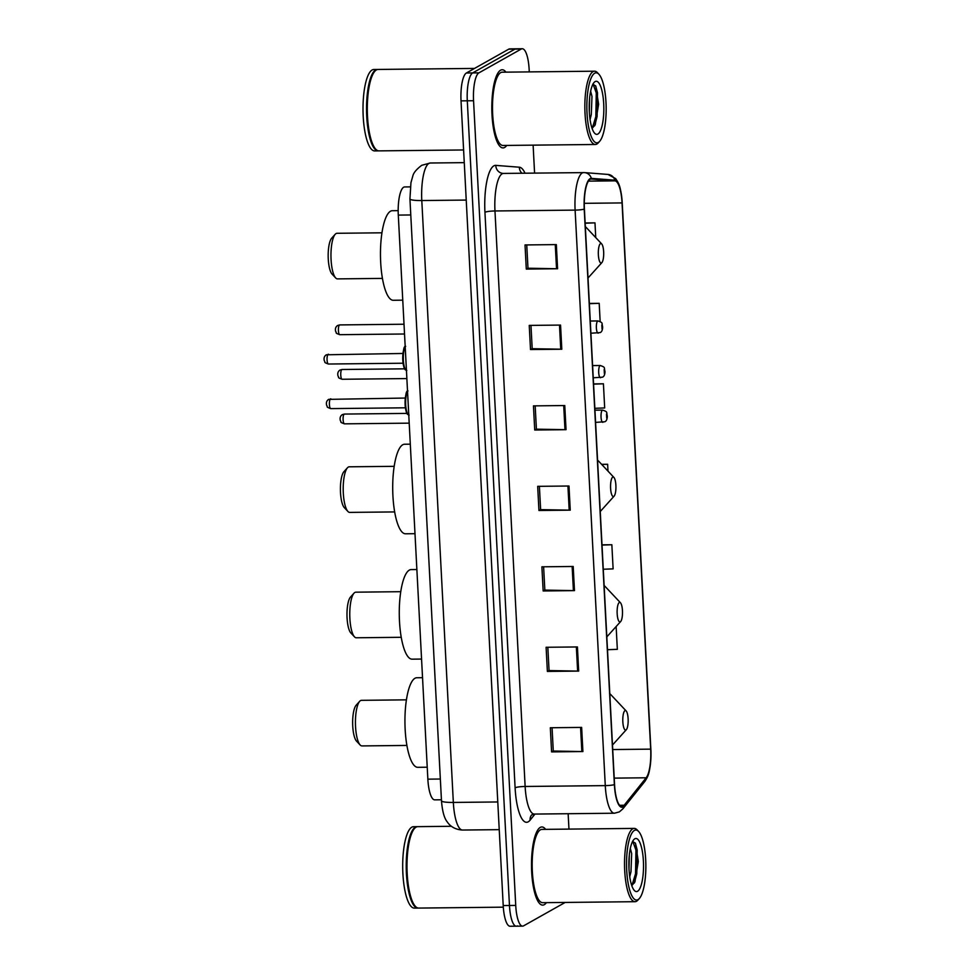<?xml version="1.0" encoding="UTF-8"?>
<svg xmlns="http://www.w3.org/2000/svg" width="975" height="975" viewBox="0 0 975 975"><rect width="100%" height="100%" fill="white"/><g stroke="black" fill="none" stroke-linecap="round" stroke-linejoin="round"><path stroke-width="1.46" d="M441.431 799.78L434.74 799.853A24.424 6.727 -90.6 0 1 427.854 779.159L398.3 215.097A24.424 6.727 -90.6 0 1 404.649 186.944A24.424 6.727 -90.6 0 1 404.82 186.956M529.279 71.906L529.145 69.457A24.424 6.727 89.4 0 0 522.271 48.75L509.742 48.884A24.424 6.727 89.4 0 0 508.743 49.164L466.379 73.003A24.424 6.727 89.4 0 0 461.029 100.864L503.21 905.543A24.424 6.727 89.4 0 0 510.083 926.25L516.348 926.189A24.424 6.727 89.4 0 0 517.347 925.897M522.271 48.75A24.424 6.727 89.4 0 0 521.259 49.03L478.908 72.869A24.424 6.727 89.4 0 0 473.558 100.73L515.726 905.409L509.462 905.483A24.424 6.727 89.4 0 0 516.348 926.189A24.424 6.727 89.4 0 1 509.462 905.483L467.293 100.803L509.462 905.483L503.21 905.543M478.908 72.869L472.643 72.93A24.424 6.727 89.4 0 0 467.293 100.803A24.424 6.727 89.4 0 1 472.643 72.93L514.995 49.103L472.643 72.93L466.379 73.003M516.007 48.811A24.424 6.727 89.4 0 0 514.995 49.103A24.424 6.727 89.4 0 1 516.007 48.811M544.306 904.666A39.085 10.774 89.4 0 0 546.414 902.631A39.085 10.774 89.4 0 1 544.306 904.666A39.085 10.774 89.4 0 1 542.697 905.117A39.085 10.774 89.4 0 0 544.306 904.666M545.634 829.359A39.085 10.774 89.4 0 0 541.856 826.958A39.085 10.774 89.4 0 0 540.247 827.409A39.085 10.774 89.4 0 0 531.57 869.078A39.085 10.774 89.4 0 0 542.697 905.117A39.085 10.774 89.4 0 1 531.57 869.078A39.085 10.774 89.4 0 1 540.247 827.409A39.085 10.774 89.4 0 1 541.856 826.958A39.085 10.774 89.4 0 1 545.634 829.359M504.623 147.457A39.085 10.774 89.4 0 0 506.732 145.433A39.085 10.774 89.4 0 1 504.623 147.457A39.085 10.774 89.4 0 1 503.015 147.907A39.085 10.774 89.4 0 0 504.623 147.457M505.952 72.15A39.085 10.774 89.4 0 0 502.174 69.749A39.085 10.774 89.4 0 0 500.565 70.2A39.085 10.774 89.4 0 0 491.888 111.881A39.085 10.774 89.4 0 0 503.015 147.907A39.085 10.774 89.4 0 1 491.888 111.881A39.085 10.774 89.4 0 1 500.565 70.2A39.085 10.774 89.4 0 1 502.174 69.749A39.085 10.774 89.4 0 1 505.952 72.15M622.964 806.325A26.057 7.178 -90.6 0 1 621.892 806.63A26.057 7.178 -90.6 0 1 614.555 784.546L584.403 209.04A26.057 7.178 -90.6 0 1 591.179 179.01A26.057 7.178 -90.6 0 1 591.35 179.01L614.884 180.85A26.057 7.178 -90.6 0 1 622.05 202.922L650.678 749.141A26.057 7.178 -90.6 0 1 646.169 777.782L624.171 805.24A26.057 7.178 -90.6 0 1 622.964 806.325M623.001 806.959A26.703 7.361 89.4 0 0 624.232 805.862L646.23 778.403A26.703 7.361 89.4 0 0 650.91 757.928A26.703 7.361 89.4 0 0 650.849 749.044L622.221 202.824A26.703 7.361 89.4 0 0 622.172 201.935A26.703 7.361 89.4 0 0 614.884 180.192L591.35 178.364A26.703 7.361 89.4 0 0 584.22 209.137L614.384 784.643A26.703 7.361 89.4 0 0 623.001 806.959M556.335 244.603L525.025 244.944L526.293 269.088L557.59 268.747L556.335 244.603M526.744 244.92L527.975 268.223L556.53 268.747A6.508 0.938 -3 0 0 557.59 268.747M527.962 268.137L526.293 269.088M560.552 325.077L529.242 325.406L530.51 349.55L561.807 349.221L560.552 325.077M530.961 325.394L532.192 348.697L560.747 349.208A6.508 0.938 -3 0 0 561.807 349.221M532.179 348.611L530.51 349.55M564.769 405.539L533.459 405.88L534.727 430.024L566.036 429.683L564.769 405.539M535.178 405.856L536.408 429.158L564.976 429.683A6.508 0.938 -3 0 0 566.036 429.683M536.396 429.073L534.727 430.024M581.636 727.411L550.327 727.752L551.594 751.896L582.904 751.554L581.636 727.411M552.057 727.728L553.276 751.03L581.843 751.554A6.508 0.938 -3 0 0 582.904 751.554M553.264 750.945L551.594 751.896M577.419 646.949L546.11 647.278L547.377 671.422L578.687 671.092L577.419 646.949M547.84 647.266L549.059 670.568L577.627 671.08A6.508 0.938 -3 0 0 578.687 671.092M549.047 670.483L547.377 671.422M573.202 566.475L541.893 566.816L543.16 590.96L574.47 590.618L573.202 566.475M543.611 566.792L544.842 590.094L573.41 590.618A6.508 0.938 -3 0 0 574.47 590.618M544.83 590.009L543.16 590.96M568.986 486.013L537.676 486.342L538.943 510.486L570.253 510.157L568.986 486.013M539.394 486.33L540.625 509.633L569.193 510.144A6.508 0.938 -3 0 0 570.253 510.157M540.613 509.547L538.943 510.486M515.726 905.409A24.424 6.727 89.4 0 0 522.6 926.116A24.424 6.727 89.4 0 0 523.612 925.836L565.195 902.436M568.961 829.103L568.145 813.711M534.58 173.099L533.118 145.141M600.149 321.518L599.198 303.322L589.339 303.432M595.749 237.608L594.982 222.861L585.122 222.97M603.269 569.242L613.117 568.876L611.849 544.732L602.002 544.842M607.486 649.703L617.333 649.338L616.139 626.547M594.835 408.306L604.683 407.94L603.415 383.797L593.568 383.906M607.986 471.12L607.632 464.271L601.599 464.332M607.632 464.271L601.746 464.478M611.849 544.732L602.014 545.098M603.415 383.797L593.58 384.162M599.198 303.322L589.363 303.688M594.982 222.861L585.146 223.226M634.384 830.432A35.015 9.652 89.4 0 0 626.706 870.37A35.015 9.652 89.4 0 0 638.016 899.632A35.015 9.652 89.4 0 0 639.32 898.548A35.015 9.652 89.4 0 0 645.852 864.922A35.015 9.652 89.4 0 0 638.601 831.456A35.015 9.652 89.4 0 0 634.384 830.432M638.601 831.456L637.15 829.92A36.636 10.103 89.4 0 0 634.237 828.409A36.636 10.103 89.4 0 0 632.738 828.835A36.636 10.103 89.4 0 0 624.585 867.908A36.636 10.103 89.4 0 0 635.017 901.692A36.636 10.103 89.4 0 0 636.529 901.253A36.636 10.103 89.4 0 0 637.906 900.12L639.32 898.548M634.237 828.409L541.881 829.396A36.636 10.103 89.4 0 0 540.382 829.822A36.636 10.103 89.4 0 0 532.24 868.896A36.636 10.103 89.4 0 0 542.673 902.679L635.017 901.692M451.425 826.288L417.788 826.654A40.706 11.225 89.4 0 0 416.118 827.129A40.706 11.225 89.4 0 0 414.594 828.397A40.706 11.225 89.4 0 0 407.002 867.482A40.706 11.225 89.4 0 0 415.423 906.397A40.706 11.225 89.4 0 0 418.665 908.078L503.307 907.164M414.412 828.604A40.304 11.115 89.4 0 0 414.241 828.787A40.304 11.115 89.4 0 0 406.721 867.482A40.304 11.115 89.4 0 0 415.058 906.007A40.304 11.115 89.4 0 0 415.24 906.202M417.398 826.678A40.706 11.225 89.4 0 0 417.008 826.666A40.706 11.225 89.4 0 0 415.338 827.141A40.706 11.225 89.4 0 0 406.283 870.541A40.706 11.225 89.4 0 0 417.885 908.078A40.706 11.225 89.4 0 0 418.275 908.054M417.008 826.666L413.485 826.703A40.706 11.225 89.4 0 0 411.816 827.178A40.706 11.225 89.4 0 0 402.76 870.578A40.706 11.225 89.4 0 0 414.363 908.115L417.885 908.078M629.74 876.744L630.971 871.808L631.666 853.6L630.325 848.396M629.326 854.904L628.985 868.603M631.776 885.617L634.908 881.961L638.308 861.486L635.481 843.29L632.507 841.34M637.577 891.272A26.544 7.312 89.4 0 0 643.39 860.986A26.544 7.312 89.4 0 0 634.822 838.793A26.544 7.312 89.4 0 0 633.823 839.621A26.544 7.312 89.4 0 0 628.875 865.105A26.544 7.312 89.4 0 0 634.372 890.492A26.544 7.312 89.4 0 0 637.577 891.272M632.714 841.242L635.944 850.054L635.529 873.795L631.91 885.556M635.371 843.07L637.187 850.042L636.773 873.783L634.359 882.997M406.429 699.843L361.481 700.33A22.803 6.289 89.4 0 0 360.543 700.598A22.803 6.289 89.4 0 0 359.69 701.305L356.143 705.242A18.732 5.168 89.4 0 0 352.645 723.218A18.732 5.168 89.4 0 0 356.521 741.122L360.153 744.985A22.803 6.289 89.4 0 0 361.969 745.924L406.916 745.436M359.69 701.305A22.803 6.289 89.4 0 0 355.436 723.194A22.803 6.289 89.4 0 0 360.153 744.985M624.975 710.641A9.774 2.693 89.4 0 0 622.83 721.793A9.774 2.693 89.4 0 0 625.987 729.958A9.774 2.693 89.4 0 0 626.352 729.653A9.774 2.693 89.4 0 0 628.168 720.269A9.774 2.693 89.4 0 0 626.145 710.933A9.774 2.693 89.4 0 0 624.975 710.641M422.541 677.686L416.812 677.747A44.789 12.346 89.4 0 0 414.972 678.271A44.789 12.346 89.4 0 0 405.015 726.022A44.789 12.346 89.4 0 0 417.775 767.313L427.233 767.215M400.762 591.691L355.814 592.178A22.803 6.289 89.4 0 0 354.876 592.447A22.803 6.289 89.4 0 0 354.023 593.153L350.476 597.09A18.732 5.168 89.4 0 0 346.978 615.067A18.732 5.168 89.4 0 0 350.854 632.97L354.486 636.833A22.803 6.289 89.4 0 0 356.302 637.772L401.249 637.297M354.023 593.153A22.803 6.289 89.4 0 0 349.769 615.042A22.803 6.289 89.4 0 0 354.486 636.833M619.308 602.501A9.774 2.693 89.4 0 0 617.163 613.641A9.774 2.693 89.4 0 0 620.319 621.806A9.774 2.693 89.4 0 0 620.685 621.502A9.774 2.693 89.4 0 0 622.501 612.129A9.774 2.693 89.4 0 0 620.478 602.782A9.774 2.693 89.4 0 0 619.308 602.501M416.873 569.534L411.145 569.595A44.789 12.346 89.4 0 0 409.305 570.119A44.789 12.346 89.4 0 0 399.348 617.87A44.789 12.346 89.4 0 0 412.108 659.161L421.566 659.063M394.192 466.33L349.245 466.806A22.803 6.289 89.4 0 0 348.307 467.074A22.803 6.289 89.4 0 0 347.453 467.781L343.895 471.717A18.732 5.168 89.4 0 0 340.409 489.706A18.732 5.168 89.4 0 0 344.285 507.597L347.917 511.461A22.803 6.289 89.4 0 0 349.732 512.399L394.68 511.924M347.453 467.781A22.803 6.289 89.4 0 0 343.2 489.669A22.803 6.289 89.4 0 0 347.917 511.461M612.739 477.128A9.774 2.693 89.4 0 0 610.594 488.268A9.774 2.693 89.4 0 0 613.75 496.446A9.774 2.693 89.4 0 0 614.116 496.141A9.774 2.693 89.4 0 0 615.932 486.757A9.774 2.693 89.4 0 0 613.909 477.421A9.774 2.693 89.4 0 0 612.739 477.128M410.304 444.173L404.576 444.234A44.789 12.346 89.4 0 0 402.736 444.758A44.789 12.346 89.4 0 0 392.779 492.497A44.789 12.346 89.4 0 0 405.539 533.788L414.997 533.691M381.944 232.806L337.009 233.293A22.803 6.289 89.4 0 0 336.07 233.561A22.803 6.289 89.4 0 0 335.217 234.268L331.658 238.205A18.732 5.168 89.4 0 0 328.173 256.181A18.732 5.168 89.4 0 0 332.048 274.085L335.68 277.948A22.803 6.289 89.4 0 0 337.496 278.887L382.432 278.399M335.217 234.268A22.803 6.289 89.4 0 0 330.964 256.157A22.803 6.289 89.4 0 0 335.68 277.948M600.503 243.604A9.774 2.693 89.4 0 0 598.357 254.755A9.774 2.693 89.4 0 0 601.514 262.921A9.774 2.693 89.4 0 0 601.88 262.616A9.774 2.693 89.4 0 0 603.696 253.232A9.774 2.693 89.4 0 0 601.673 243.896A9.774 2.693 89.4 0 0 600.503 243.604M398.178 210.649L392.34 210.71A44.789 12.346 89.4 0 0 390.5 211.234A44.789 12.346 89.4 0 0 380.543 258.984A44.789 12.346 89.4 0 0 393.291 300.276L402.748 300.166M594.701 73.222A35.015 9.652 89.4 0 0 587.023 113.161A35.015 9.652 89.4 0 0 598.321 142.423A35.015 9.652 89.4 0 0 599.637 141.338A35.015 9.652 89.4 0 0 606.158 107.725A35.015 9.652 89.4 0 0 598.918 74.258A35.015 9.652 89.4 0 0 594.701 73.222M598.918 74.258L597.468 72.711A36.636 10.103 89.4 0 0 594.555 71.199A36.636 10.103 89.4 0 0 593.044 71.626A36.636 10.103 89.4 0 0 584.903 110.699A36.636 10.103 89.4 0 0 595.335 144.483A36.636 10.103 89.4 0 0 596.846 144.056A36.636 10.103 89.4 0 0 598.223 142.911L599.637 141.338M594.555 71.199L502.198 72.187A36.636 10.103 89.4 0 0 500.699 72.625A36.636 10.103 89.4 0 0 492.558 111.686A36.636 10.103 89.4 0 0 502.99 145.47L595.335 144.483M474.533 68.421L378.105 69.444A40.706 11.225 89.4 0 0 376.435 69.92A40.706 11.225 89.4 0 0 374.912 71.187A40.706 11.225 89.4 0 0 367.319 110.273A40.706 11.225 89.4 0 0 375.741 149.187A40.706 11.225 89.4 0 0 378.982 150.869L463.6 149.967M374.729 71.394A40.304 11.115 89.4 0 0 374.558 71.589A40.304 11.115 89.4 0 0 367.039 110.285A40.304 11.115 89.4 0 0 375.375 148.809A40.304 11.115 89.4 0 0 375.558 148.992M377.715 69.481A40.706 11.225 89.4 0 0 377.325 69.457A40.706 11.225 89.4 0 0 375.655 69.932A40.706 11.225 89.4 0 0 366.6 113.332A40.706 11.225 89.4 0 0 378.19 150.881A40.706 11.225 89.4 0 0 378.592 150.845M377.325 69.457L373.803 69.493A40.706 11.225 89.4 0 0 372.133 69.968A40.706 11.225 89.4 0 0 363.078 113.38A40.706 11.225 89.4 0 0 374.668 150.918L378.19 150.881M590.058 119.547L591.289 114.599L591.983 96.391L590.643 91.187M589.643 97.707L589.302 111.394M592.093 128.407L595.225 124.751L598.613 104.288L595.798 86.093L592.824 84.13M597.882 134.062A26.544 7.312 89.4 0 0 603.708 103.777A26.544 7.312 89.4 0 0 595.14 81.583A26.544 7.312 89.4 0 0 594.141 82.412A26.544 7.312 89.4 0 0 589.192 107.908A26.544 7.312 89.4 0 0 594.689 133.282A26.544 7.312 89.4 0 0 597.882 134.062M593.032 84.033L596.261 92.857L595.847 116.586L592.227 128.347M595.688 85.861L597.504 92.832L597.09 116.573L594.677 125.799M440.347 779.025L427.854 779.159M410.78 214.963L398.3 215.097M430.487 163.02A32.565 8.982 89.4 0 0 430.268 163.008A32.565 8.982 89.4 0 0 428.927 163.386A32.565 8.982 89.4 0 0 421.797 200.545L453.338 802.437A32.565 8.982 89.4 0 0 462.503 830.042C452.632 829.506 448.378 823.643 447.391 822.059C444.308 818.476 442.333 811.395 441.48 800.816L409.939 198.912A16.282 2.34 177 0 0 421.797 200.545L466.233 200.07M497.774 801.962L453.338 802.437A16.282 2.34 177 0 1 441.48 800.816M461.029 100.864L473.558 100.73M508.743 49.164L521.259 49.03M534.982 814.064L530.12 820.133A40.706 11.225 -90.6 0 1 515.105 787.8L484.941 212.294A8.141 1.17 177 0 1 494.971 210.966L525.135 786.472A32.565 8.982 89.4 0 0 534.312 814.076L531.594 814.966M484.941 212.294A40.706 11.225 -90.6 0 1 493.862 165.848A40.706 11.225 -90.6 0 1 495.812 165.384L519.346 167.212A40.706 11.225 -90.6 0 1 525.025 173.197M502.113 173.818A32.565 8.982 89.4 0 0 494.971 210.966L575.116 210.113A32.565 8.982 -90.6 0 1 583.598 172.575A32.565 8.982 -90.6 0 1 583.818 172.587A8.141 7.824 -85.5 0 1 584.476 172.599L503.453 173.428A32.565 8.982 89.4 0 0 502.113 173.818M614.384 784.643A8.141 1.17 -3 0 1 605.28 785.618A32.565 8.982 -90.6 0 0 614.457 813.223L619.357 811.882L622.854 808.872A8.141 7.422 -141.3 0 0 624.232 805.862M614.884 180.192A8.141 7.824 -85.5 0 0 608.01 174.44L584.476 172.599A8.141 7.824 -85.5 0 1 591.35 178.364M650.91 757.928C649.667 773.797 648.217 776.124 644.853 781.414A8.141 7.422 -141.3 0 0 646.23 778.403M584.22 209.137A8.141 1.17 177 0 1 575.116 210.113L605.28 785.618L525.135 786.472A8.141 1.17 177 0 0 515.105 787.8M503.673 173.44A32.565 8.982 89.4 0 0 503.453 173.428L503.003 173.416A8.141 7.824 94.5 0 1 495.812 165.384M530.12 820.133A8.141 7.422 38.7 0 1 531.558 815.015M521.954 173.233A8.141 7.824 94.5 0 1 519.346 167.212M622.05 202.922L584.269 203.324M614.884 180.85L588.376 181.131M624.171 805.24L619.588 805.289M646.169 777.782L614.226 778.123M650.678 749.141L612.727 749.556M567.925 486.025L569.193 510.144M572.142 566.487L573.41 590.618M576.359 646.961L577.627 671.08M580.576 727.423L581.843 751.554M563.708 405.551L564.976 429.683M559.492 325.089L560.747 349.208M555.275 244.615L556.53 268.747M609.802 693.676L610.837 694.663A26.922 7.422 89.4 0 0 609.802 693.834M604.134 585.524L605.17 586.511A26.922 7.422 89.4 0 0 604.134 585.695M597.553 460.151L598.601 461.138A26.922 7.422 89.4 0 0 597.565 460.322M585.317 226.639L586.365 227.626A26.922 7.422 89.4 0 0 585.329 226.797M330.878 398.885A4.887 1.341 89.4 0 0 330.671 398.836A4.887 1.341 89.4 0 0 330.476 398.897A4.887 1.341 89.4 0 0 329.392 404.101A4.887 1.341 89.4 0 0 330.781 408.61L405.381 407.806M407.794 414.131A11.395 3.144 -90.6 0 1 405.064 402.931A11.395 3.144 -90.6 0 1 407.55 391.67A12.212 3.364 89.4 0 0 405.685 404.747A12.212 3.364 89.4 0 0 408.769 415.033M328.538 354.315A4.887 1.341 89.4 0 0 328.343 354.254A4.887 1.341 89.4 0 0 328.136 354.315A4.887 1.341 89.4 0 0 327.052 359.519A4.887 1.341 89.4 0 0 328.441 364.028L403.053 363.224M405.454 369.549A11.395 3.144 -90.6 0 1 402.736 358.349A11.395 3.144 -90.6 0 1 405.21 347.088A12.212 3.364 89.4 0 0 403.345 360.165A12.212 3.364 89.4 0 0 406.441 370.451M344.175 414.131A4.887 1.341 89.4 0 0 343.09 419.335A4.887 1.341 89.4 0 0 344.48 423.845C338.898 421.846 341.872 422.419 340.336 420.566C339.69 417.848 340.372 415.862 342.383 414.607L344.37 414.07A4.887 1.341 89.4 0 0 344.175 414.131M603.013 422.236A6.106 1.682 -90.6 0 1 602.769 422.309A6.106 1.682 -90.6 0 1 601.027 416.678A6.106 1.682 -90.6 0 1 602.379 410.158A6.106 1.682 -90.6 0 1 602.635 410.085L594.933 410.17M606.511 414.143L606.718 418.165L606.511 414.143M344.577 414.131A4.887 1.341 89.4 0 0 344.37 414.07L406.941 413.4M341.835 369.549A4.887 1.341 89.4 0 0 340.75 374.766A4.887 1.341 89.4 0 0 342.14 379.263C336.57 377.264 339.544 377.837 337.996 375.984C337.35 373.279 338.033 371.292 340.056 370.025L342.042 369.501A4.887 1.341 89.4 0 0 341.835 369.549M600.685 377.654A6.106 1.682 -90.6 0 1 600.429 377.727A6.106 1.682 -90.6 0 1 598.687 372.097A6.106 1.682 -90.6 0 1 600.052 365.588A6.106 1.682 -90.6 0 1 600.295 365.515L592.605 365.588M604.171 369.562L604.378 373.583L604.171 369.562M342.237 369.549A4.887 1.341 89.4 0 0 342.042 369.501L404.601 368.83M339.495 324.98A4.887 1.341 89.4 0 0 338.41 330.184A4.887 1.341 89.4 0 0 339.8 334.681C334.23 332.694 337.204 333.255 335.656 331.415C335.01 328.697 335.692 326.71 337.716 325.455L339.702 324.919A4.887 1.341 89.4 0 0 339.495 324.98M598.345 333.072A6.106 1.682 -90.6 0 1 598.089 333.145A6.106 1.682 -90.6 0 1 596.359 327.515A6.106 1.682 -90.6 0 1 597.712 321.007A6.106 1.682 -90.6 0 1 597.967 320.933L590.265 321.019M601.831 324.98L602.05 329.014L601.831 324.98M339.897 324.967A4.887 1.341 89.4 0 0 339.702 324.919L404.016 324.224M410.292 186.883L404.649 186.944M409.939 198.912L410.95 182.654L412.754 176.28C413.412 172.953 416.423 169.297 421.785 165.287L430.268 163.008L464.271 162.642M462.503 830.042L499.224 829.652M622.172 201.935C620.6 186.091 619.076 183.775 615.652 178.62L608.01 174.44M622.854 808.872L644.853 781.414M522.6 926.116L516.348 926.189M614.457 813.223L534.312 814.076M626.145 710.933L610.837 694.663M626.352 729.653L612.483 745.034M620.478 602.782L605.17 586.511M620.685 621.502L606.816 636.882M613.909 477.421L598.601 461.138M614.116 496.141L600.247 511.522M601.673 243.896L586.365 227.626M601.88 262.616L588.01 277.997M405.283 398.044L328.685 399.372C326.674 400.628 325.991 402.614 326.637 405.332C328.185 407.172 325.199 406.612 330.781 408.61M409.122 415.094C407.355 413.936 406.989 415.606 405.454 408.318C405.161 396.155 406.002 390.353 408.001 390.914M402.943 353.462L326.357 354.79C324.334 356.046 323.651 358.032 324.297 360.75C325.845 362.59 322.871 362.03 328.441 364.028M406.782 370.512C405.027 369.354 404.649 371.024 403.126 363.736C402.821 351.573 403.674 345.772 405.661 346.332M344.48 423.845L409.195 423.15M595.579 422.382L604.805 421.761C606.389 421.139 607.23 419.25 607.327 416.118C606.158 411.779 608.12 412.084 602.635 410.085M342.14 379.263L406.867 378.568M593.239 377.8L602.465 377.179C604.049 376.557 604.902 374.668 605 371.536C603.817 367.209 605.78 367.502 600.295 365.515M339.8 334.681L404.528 333.998M590.911 333.218L600.125 332.597C601.721 331.975 602.562 330.098 602.66 326.954C601.477 322.628 603.452 322.92 597.967 320.933"/></g></svg>
